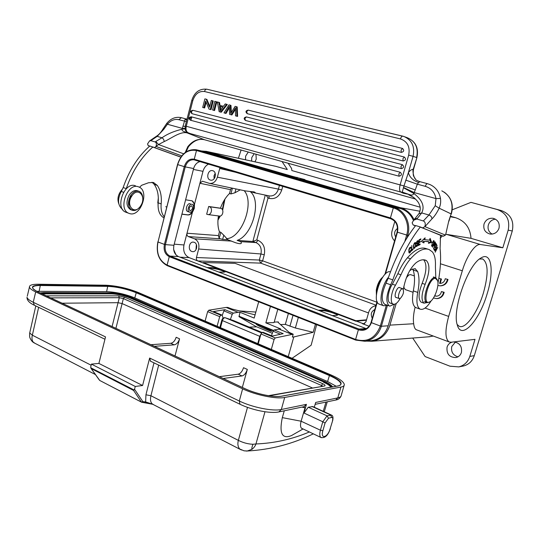 <?xml version="1.0" encoding="UTF-8"?>
<svg xmlns="http://www.w3.org/2000/svg" width="540" height="540" viewBox="0 0 540 540"><rect width="100%" height="100%" fill="white"/><g stroke="black" fill="none" stroke-linecap="round" stroke-linejoin="round"><path stroke-width="0.81" d="M223.763 235.177L227.819 239.74L222.649 239.382L219.179 238.444L220.806 232.281L223.763 235.177L222.649 239.382M227.819 239.74L235.595 242.744C240.638 244.296 242.352 243.938 240.739 241.663L256.034 242.602L252.855 241.488L237.141 240.394C252.619 235.467 262.022 200.475 250.121 191.511L254.435 192.821C255.488 192.773 255.434 192.497 254.273 191.984L245.41 190.924M240.226 189.837L234.927 192.78L230.884 193.948L232.396 188.19M208.528 164.119C205.801 165.497 203.951 167.9 202.986 171.329L199.908 183.269L202.446 181.217L209.594 183.411L245.794 191.005M240.739 241.663L237.141 240.394M206.672 214.204L208.683 206.482L209.385 206.719C212.983 207.711 211.599 215.156 207.934 214.569L206.672 214.204M492.122 234.097C488.687 232.018 487.431 228.96 488.342 224.93C489.564 221.522 491.94 219.598 495.47 219.166M498.987 228.305C499.932 223.135 497.975 219.8 493.115 218.309C488.707 217.904 485.676 219.814 484.022 224.039C483.084 229.365 485.156 232.713 490.239 234.077C494.485 234.313 497.394 232.389 498.987 228.305M440.188 285.836L440.762 285.849C444.589 285.518 446.999 283.392 448.004 279.47L445.237 278.728C444.609 281.61 442.894 283.176 440.107 283.426L439.587 283.406L440.89 279.011L438.818 278.323M437.832 285.478L440.168 285.836C443.995 285.498 446.411 283.372 447.417 279.443M448.004 279.47L445.237 278.728M440.89 279.011L441.484 279.031L440.188 283.419L439.587 283.406M441.484 279.031L438.824 278.296M433.431 297.999L436.644 298.607C440.316 298.188 442.631 296.082 443.583 292.295L441.416 291.56C440.815 294.347 439.175 295.893 436.502 296.204L434.626 295.913M436.691 298.607L437.245 298.6C440.917 298.181 443.225 296.082 444.177 292.302L441.416 291.56M444.177 292.302L443.583 292.295M434.734 295.704L436.604 296.197M457.961 356.832C452.939 355.232 450.873 351.783 451.764 346.498L455.436 342.07M452.331 342.083C449.712 342.779 447.957 344.453 447.066 347.119C446.398 353.957 449.361 357.44 455.956 357.561C458.663 356.927 460.478 355.239 461.41 352.499C462.22 346.356 459.675 342.826 453.782 341.908M196.729 245.842L196.526 248.481M195.98 249.696L196.378 244.559M191.801 251.465L192.74 251.66C197.006 252.099 198.329 243.547 194.177 242.291L193.306 242.109C189.02 241.623 187.65 250.169 191.801 251.465M215.419 174.548L214.839 177.64M214.164 178.693L213.995 175.871L215.177 173.313M210.323 180.076L210.762 180.178C215.339 181.157 217.31 171.835 212.753 170.714L212.389 170.627C207.799 169.587 205.774 178.909 210.323 180.076M397.555 228.42C394.436 230.708 393.815 233.557 395.692 236.959M374.767 309.582C371.196 311.452 370.366 314.334 372.276 318.229M375.874 305.748C372.337 306.322 369.961 308.455 368.739 312.134L365.971 321.773L363.717 323.845L337.088 314.044L337.831 314.867L336.778 315.34L332.228 315.596M319.734 310.797L322.738 310.709C326.012 310.507 336.265 313.652 337.453 315.232M394.565 240.874C391.939 238.174 391.102 234.893 392.047 231.026L394.814 221.393M266.207 195.284L268.036 198.005L256.79 239.929L258.019 240.354L256.034 242.602C260.3 244.674 261.934 248.468 260.948 253.976L198.666 248.994C199.537 244.06 198.153 240.671 194.515 238.822L231.653 241.103M265.282 195.095L252.855 241.488L256.79 239.929M209.594 183.411C213.293 183.674 215.885 181.602 217.364 177.194L220.016 167.562M220.806 232.281L219.436 231.802C217.802 227.333 217.465 222.055 218.423 215.966M219.179 238.444L218.437 235.595L219.436 231.802M208.683 206.482L220.435 208.21C222.629 202.203 225.653 197.303 229.493 193.509L230.506 189.662L231.626 188.035M229.493 193.509L230.884 193.948M181.913 214.198L187.846 214.954C189.425 215.069 190.937 214.238 192.368 212.456L194.285 208.46L194.495 204.221L192.159 200.846L185.612 199.787M194.515 238.822L188.366 236.588C187.184 235.973 186.732 234.86 187.009 233.233L183.978 244.964C182.905 251.039 184.606 255.258 189.081 257.614L180.07 257.202M189.081 257.614L197.829 260.948C196.628 260.307 196.162 259.173 196.445 257.533L198.666 248.994M376.036 305.181L260.644 263.129L259.315 260.037L196.445 257.533M208.636 268.164L211.984 268.312C217.418 268.981 221.731 270.229 224.93 272.072M206.989 267.536L212.146 267.692L218.248 268.731L197.829 260.948L260.644 263.129L262.622 260.834L376.893 302.204M318.296 310.25L322.92 310.041L329.09 310.993L224.991 271.303L225.322 271.735L223.816 272.153L218.707 272.032M369.097 326.248L362.448 323.71L364.736 323.46M191.774 200.718C196.837 202.541 192.679 215.818 187.373 214.792L181.933 214.11M187.616 211.491L189.432 212.119C186.354 211.073 189.297 202.966 192.247 204.376C195.116 205.308 192.807 212.821 189.83 212.227L189.432 212.119C186.354 211.073 189.297 202.966 192.247 204.376C195.116 205.308 192.807 212.821 189.83 212.227L187.616 211.491C184.748 210.546 187.09 203.02 190.06 203.668L190.256 203.708M191.727 205.794L191.727 205.794C193.077 207.941 192.571 209.601 190.208 210.769L189.959 210.701C188.642 208.292 189.236 206.658 191.741 205.801C193.077 207.941 192.571 209.601 190.208 210.769L189.959 210.701C188.642 208.292 189.236 206.658 191.741 205.801M173.657 249.548L176.006 254.9M452.25 209.797L470.975 202.365L497.219 209.527C506.534 213.131 510.185 220.003 508.187 230.155L502.835 247.772L480.431 244.526C475.436 243.398 466.627 255.953 462.314 270.776L440.431 263.763M502.835 247.772L471.022 238.336L446.438 234.36L480.431 244.526M471.022 238.336C470.219 227.887 465.136 221.022 455.767 217.755L450.583 216.277M300.105 179.401L300.308 178.646L400.471 207.698C406.58 209.588 411.115 213.597 414.092 219.719M440.161 238.282L442.294 235.96M445.702 234.313L446.438 234.36M300.308 178.646L304.938 179.584L292.444 176.364L292.235 177.113M396.232 303.44L389.921 325.127C386.775 334.442 380.788 339.815 371.972 341.246L366.559 341.118M416.941 329.981L416.219 329.731C414.909 329.002 414.065 327.004 413.674 323.744C413.006 319.268 413.478 313.747 415.105 307.186M428.679 336.805L433.283 336.049M416.34 329.758L449.084 341.915L451.055 342.238L474.998 339.343L469.814 356.413C467.917 361.989 464.231 365.486 458.764 366.896L449.982 366.201L425.108 356.562L412.715 338.054M462.402 366.208L463.361 366.026C468.774 364.628 472.419 361.172 474.296 355.664L512.278 230.978C514.249 220.954 510.631 214.164 501.417 210.6L470.975 202.365M449.084 341.915C445.061 338.803 444.92 330.298 448.666 316.413L462.314 270.776M487.127 293.848C479.432 320.625 461.329 340.639 457.299 324.986C451.899 310.298 467.964 264.688 480.884 258.039C491.542 250.972 494.37 270.965 487.127 293.848M251.626 161.116L251.762 157.599L254.185 153.718M254.975 161.831L256.237 159.165L255.96 154.217M248.272 152.05L245.626 156.141L245.511 159.8M420.039 207.171L291.829 170.539M291.85 170.471L291.593 168.446L288.151 163.262M282.049 161.548L287.26 169.412M238.417 158.267L241.076 150.032M287.226 169.553L275.387 166.226L205.814 151.254M218.018 219.226L219.679 216.074M222.311 209.493L224.438 199.874M201.413 150.95L206.381 151.403L292.444 176.364M296.804 178.443L297.108 177.316M220.435 208.21L220.887 208.359C224.363 209.324 222.912 216.628 219.456 216.061L219.328 216.047M224.957 199.058L222.662 210.188M220.279 216.007L217.951 220.192M244.161 190.66C255.042 202.534 241.724 238.579 226.402 238.653M457.157 324.479L459.074 326.214C465.426 329.731 477.657 312.566 483.415 292.943C488.538 274.442 488.315 263.129 482.753 259.011L479.459 259.045M174.994 355.955L179.564 338.83C178.409 342.326 176.621 344.331 174.191 344.851L154.386 346.322M242.332 387.423L247.32 369.421C246.098 373.106 244.33 375.28 242.015 375.941L223.209 378.486M35.795 305.951L29.707 332.964L32.346 335.198C31.684 337.784 31.901 340.004 32.987 341.854L32.636 341.834M29.822 332.458L29.707 332.924M241.448 449.975L239.632 448.949L244.04 450.819L247.205 451.022L251.951 449.307C251.62 448.801 251.937 447.12 252.909 444.265L255.953 443.961C274.421 443.219 292.228 439.223 309.38 431.966M246.206 451.049L246.767 451.062M251.964 449.327C253.955 447.755 255.292 445.966 255.96 443.968M332.512 420.478C333.011 418.406 332.741 417.393 331.722 417.447L328.489 418.23L327.044 415.847L322.799 421.774L325.073 423.002L322.88 430.69C320.159 439.736 327.8 437.569 330.136 428.774L332.748 420.282C333.301 417.346 332.903 415.625 331.553 415.132L327.044 415.847L308.266 407.228L312.876 406.593L331.25 414.99M134.548 389.245L133.596 390.467L91.058 368.483L90.733 366.808L91.409 364.115L135.263 386.458L134.548 389.245L142.891 401.666L141.581 402.233M34.398 305.276L33.23 302.272L105.53 336.906L98.894 363.427L142.58 385.506L135.263 386.458M98.894 363.427L91.409 364.115M239.632 448.949C237.863 446.661 237.438 443.799 238.349 440.37C243.169 442.773 248.015 444.069 252.909 444.265M32.987 341.854L34.763 343.197M141.48 402.151L99.738 380.464L91.334 368.759M152.806 404.305L141.561 402.219M99.738 380.464L141.453 402.111L99.704 380.444M150.579 361.213L149.648 358.047L142.58 385.506M153.994 362.853L145.942 394.781L145.638 401.922L144.808 402.611M133.596 390.467L141.453 402.111L142.891 401.666L145.638 401.922L153.185 404.406M144.99 402.584L151.808 404.028M152.698 404.257L153.077 404.352M233.51 320.571L262.055 332.492L233.523 320.578M233.327 320.504L225.221 317.743L261.509 332.917M304.081 406.654L306.437 404.345L303.986 413.026L322.799 421.774L320.396 430.198L301.118 421.22C300.159 424.832 300.334 427.221 301.637 428.382L302.589 428.726M284.283 410.792L282.312 417.629C279.065 433.35 282.089 439.351 291.384 435.618M112.097 326.558L118.058 302.684L122.114 303.581L312.363 387.923M269.163 395.8L324.5 386.012C325.667 385.614 325.08 384.845 322.745 383.704L124.706 297.203L118.625 295.853L46.393 295.853M42.026 293.814L111.699 293.868C117.713 294.125 123.782 295.475 129.904 297.918L323.568 381.888C328.064 383.893 330.514 385.668 330.919 387.214M330.75 387.241C330.068 385.736 327.645 384.062 323.48 382.212M336.197 386.255L327.591 381.517L134.77 297.904C125.321 294.138 115.931 292.052 106.61 291.641L36.74 291.31M340.916 387.072C343.136 386.647 344.277 385.85 344.324 384.683C343.973 381.922 339.532 378.675 331.007 374.942L138.085 292.424C127.298 288.178 116.593 285.781 105.955 285.228L38.502 284.243C32.346 284.202 29.322 285.14 29.444 287.064C29.747 288.468 31.833 290.081 35.701 291.924L242.622 388.827C255.629 395.071 276.257 399.263 284.688 397.467L340.916 387.072L337.81 397.899L315.671 402.449L314.307 407.248M303.129 406.85L305.033 407.754L301.826 407.126M301.151 421.112L305.033 407.754M303.986 413.026L308.266 407.228M219.348 376.677L238.214 374.2C240.536 373.545 242.305 371.378 243.526 367.706L247.32 369.421M150.937 344.709L170.789 343.291C173.219 342.779 175.007 340.781 176.155 337.291L179.564 338.83M157.775 203L158.328 197.937L158.031 204.917L158.335 198.153L157.775 203M419.634 181.609L417.893 180.859C412.405 179.557 412.749 167.441 413.134 169.371L413.404 169.79C413.046 173.799 413.201 176.04 413.876 176.519L415.368 178.868M420.032 181.71L418.595 182.48L417.319 184.181L425.297 186.341C431.163 188.17 434.727 192.254 436.003 198.578M443.495 236.21L445.574 234.981L448.767 221.022L451.116 213.914L439.162 208.177C440.532 205.207 440.964 201.953 440.471 198.416L436.003 198.605L435.247 205.693M149.749 146.077L148.169 145.604L149.668 146.151M437.947 283.196L438.115 282.359C440.485 269.69 441.146 258.451 440.093 248.643L440.519 235.319L420.329 226.955L415.665 225.558C404.845 239.247 395.678 256.817 388.145 278.269L386.033 283.149C381.496 293.612 381.024 300.638 384.615 304.243L385.162 304.439M415.564 225.679L413.14 224.951L415.415 225.869M440.505 235.42L443.286 236.189L420.282 227.09M180.812 157.14L149.85 145.989C138.132 156.269 129.236 170.127 123.161 187.562L121.257 191.471C117.254 199.51 117.707 205.511 122.607 209.473M180.866 157.059L152.921 147.029M413.14 224.951L412.148 222.824L413.633 220.239L416.799 219.024L423.333 220.954C425.149 221.758 425.675 223.648 424.906 226.625L422.78 227.833L424.906 226.625L445.311 235.062L443.286 236.189M148.169 145.604L147.569 143.93L149.479 141.001L150.842 140.677L157.167 136.37L163.836 129.249L167.393 124.254C170.856 120.305 174.656 118.787 178.808 119.684L186.374 121.601M181.757 155.858L156.06 146.462C156.681 144.018 156.391 142.519 155.196 141.959L150.842 140.677M156.06 146.462L154.582 147.528M154.609 147.535L158.51 144.531L164.221 141.554C170.998 138.665 180.198 131.126 187.15 132.907L204.431 139.725L415.577 199.064M155.196 141.959L155.797 141.5L158.51 144.531L183.627 153.812M155.797 141.5L161.993 137.768C167.238 134.035 173.968 131.166 182.176 129.181C181.589 130.424 182.905 131.436 186.118 132.219L187.15 132.901M162.844 129.283L163.816 129.242M166.948 123.194L167.4 124.254L182.372 128.399L182.176 129.181L185.105 128.81M186.658 119.117L184.95 119.63L182.372 128.399L185.051 128.351M189.635 118.78L191.693 117.416M413.134 169.371C411.635 169.351 410.056 170.438 408.389 172.625L403.981 185.956L415.28 189.931L413.782 193.448C413.289 195.183 411.642 195.494 408.834 194.373L403.232 193.219L402.509 192.443L406.991 193.961L403.232 193.219L400.815 192.071C399.425 191.052 399.188 188.663 400.12 184.91L408.672 155.122L413.08 156.344L408.389 172.625C409.658 177.282 413.06 180.569 418.595 182.48M405.749 180.124L417.319 184.181L415.28 189.931M190.141 133.556L400.815 192.071L402.273 192.098L408.422 194.272L414.261 197.897C417.238 200.698 418.925 202.932 419.317 204.606C420.68 207.367 420.538 210.411 418.898 213.746L421.706 212.929C424.967 206.449 422.32 199.955 413.782 193.448L403.441 187.745L402.273 192.098L408.834 194.373M191.741 100.528L185.254 125.996L403.981 185.956L403.441 187.745M403.529 187.488L414.153 192.55M414.936 218.828L417.339 218.41L421.706 212.929L428.929 215.021L423.333 220.954M185.213 152.483L187.826 146.664L188.528 146.671C193.55 140.704 198.875 138.395 204.505 139.752L204.66 139.793M156.04 136.505L157.167 136.37L161.993 137.768C163.242 138.524 163.984 139.786 164.221 141.554M186.118 132.219L186.658 131.855M182.925 126.083L185.139 126.529M234.664 109.296L231.194 114.75L229.588 114.338L229.331 106.238L225.308 113.245L223.985 112.907L229.001 104.848L230.276 105.165L230.708 113.488L235.15 106.373L236.52 106.711L237.209 106.933L237.593 116.417L235.528 115.857L235.528 107.797L234.657 109.296L235.514 109.228M231.194 114.75L231.883 114.959L235.352 109.512M231.883 114.959L229.588 114.338M225.308 113.245L226.004 113.461L229.264 107.852M225.997 113.454L223.985 112.907M231.336 112.428L230.972 105.388L230.276 105.165M216.81 101.878L214.569 110.538L212.571 109.998L214.805 101.331L216.81 101.878M202.689 107.474L204.896 98.874L206.213 99.198L209.554 107.258L211.302 100.467L212.544 100.771L213.246 100.994L211.019 109.633L208.994 109.08L205.646 101.034L203.911 107.784L202.689 107.474L203.911 107.784M206.118 102.168L204.62 108M206.213 99.198L206.915 99.421L209.79 106.34M247.253 113.677L246.692 111.578L248.157 110.12C245.632 110.693 245.315 111.875 247.219 113.67L401.342 152.388C403.988 151.693 404.393 150.383 402.55 148.453L248.157 110.12L402.408 148.412M245.464 120.474L244.904 118.388L246.382 116.924C243.837 117.497 243.526 118.678 245.45 120.467L403.164 160.988C405.837 160.286 406.229 158.969 404.339 157.039L246.395 116.93L404.251 157.012M191.963 113.677L401.267 168.635C403.94 167.906 404.312 166.59 402.388 164.68L192.888 110.288C190.431 110.828 190.141 111.962 192.011 113.69L191.383 111.679L192.888 110.288L402.381 164.68L400.97 166.401L401.247 168.629L192.011 113.69M190.316 120.184L399.134 176.209C401.774 175.46 402.131 174.137 400.214 172.247L191.221 116.802L189.716 118.199L190.357 120.197L399.08 176.195M218.849 102.337L219.321 105.26L223.459 106.292L225.241 103.916L227.333 104.483L221.258 112.246L219.146 111.672L217.364 101.966L219.55 102.553L220.01 105.428M226.638 104.267L220.556 112.037L219.146 111.672M221.258 112.246L220.556 112.037M220.826 109.769L220.347 106.569L219.476 106.299L220.124 110.943L222.838 107.136L219.476 106.292M222.804 107.183L220.347 106.562M236.52 106.711L236.905 116.208L235.535 115.857M237.593 116.417L236.905 116.208M214.569 110.538L213.867 110.329L216.108 101.655M213.867 110.329L212.571 109.998M211.019 109.633L210.31 109.418L212.544 100.771M210.31 109.418L208.994 109.08M187.704 132.739L191.234 133.994L187.704 132.739M186.881 132.05L186.482 132.327L188.089 132.712C186.232 131.659 185.625 129.512 186.26 126.272L192.767 100.744C195.035 93.994 198.943 90.916 204.485 91.517L400.464 138.935C407.498 141.494 410.238 146.887 408.672 155.122M431.96 218.876C434.552 216.338 436.955 212.767 439.162 208.177L435.226 205.726L428.929 215.021C430.819 215.744 431.825 217.033 431.96 218.876L424.919 226.645M190.944 120.353L191.808 116.957L190.944 120.353M140.663 205.814C147.015 196.574 137.882 186.212 131.78 196.088C125.3 205.632 134.791 215.669 140.663 205.814M142.756 198.194C142.634 194.704 141.419 192.416 139.118 191.322C136.134 190.377 133.34 191.734 130.734 195.406C127.339 202.156 127.737 207.063 131.942 210.141C134.555 211.079 137.106 210.114 139.603 207.232M133.724 209.824L131.531 209.932M131.078 209.831L130.505 209.621C126.293 206.55 125.888 201.643 129.283 194.9C131.888 191.234 134.683 189.878 137.673 190.829L138.605 191.147M131.395 195.831L130.842 196.601C129.208 199.361 128.844 202.014 129.735 204.566M122.695 188.744L121.25 190.525L121.723 190.688M118.78 203.701C117.153 199.267 117.977 194.879 121.25 190.525M412.614 268.906L413.12 269.98L417.636 271.472C419.411 276.642 419.445 283.628 417.744 292.417C416.131 301.563 416.914 307.132 420.086 309.123C423.333 310.237 427.039 307.449 431.217 300.76M394.099 304.304L389.88 306.126L389.212 305.903C385.661 302.306 386.154 295.259 390.697 284.769L392.816 279.869C400.37 258.343 409.536 240.705 420.329 226.955M417.636 271.472L415.112 268.67L411.257 269.656L409.637 270.769M434.565 250.702L436.597 246.888L435.159 252.227L437.738 247.388L435.598 250.891L437.036 245.552L434.565 250.702M429.489 240.158L424.69 239.693L425.135 237.836L421.301 241.394L423.907 242.919L424.292 241.333L428.963 241.765L428.443 243.324L431.663 242.345L430.09 238.343L429.489 240.158M420.775 239.531L420.883 238.849L419.108 239.76L418.203 245.565L420.026 244.6L420.134 243.918L418.635 244.708L418.945 242.737L420.296 242.028L420.404 241.353L419.047 242.062L419.33 240.28L420.775 239.531L420.012 239.294M411.851 245.457L411.386 251.06L413.026 249.473L413.039 248.852L411.75 250.101L411.851 245.457M434.585 242.406L435.503 242.716L434.882 241.751L432.648 247.273L433.62 245.12L434.14 245.754L435.49 242.73M410.954 247.745L410.576 247.084C408.848 248.319 408.395 250.297 409.219 253.024C410.042 253.037 410.657 251.944 411.055 249.743L409.442 252.322C408.706 250.884 409.003 249.372 410.339 247.772L410.616 248.279L410.954 247.745L409.907 247.637M434.005 242.554L433.883 240.496L432.155 242.798L431.764 246.328C432.5 246.247 433.242 244.991 434.005 242.554L433.769 242.487M415.82 243.169L415.429 242.501C414.41 242.588 413.735 243.959 413.39 246.618L413.829 248.528C415.179 248.09 415.84 246.308 415.82 243.169L414.929 243.101M417.272 243.081L416.9 243.081L417.778 241.245L417.94 242.015L418.271 241.745L418.007 240.563C416.718 241.238 416.279 242.339 416.691 243.851L417.521 243.844L416.468 243.547M416.691 243.581L417.569 243.837L417.339 245.471L416.657 245.862L416.387 245.025L416.07 245.295L416.36 246.638C417.744 245.909 418.223 244.721 417.791 243.068L417.272 243.088M436.793 244.998L436.037 243.52L433.539 248.616L434.329 250.128L434.619 249.527L433.971 248.279L434.822 246.544L435.402 247.671L435.699 247.077L435.119 245.95L435.881 244.391L436.495 245.599L436.793 244.998L436.077 244.782M433.897 249.298L434.619 249.527M435.699 247.077L434.983 246.854M416.381 307.8L415.733 307.571C412.526 305.572 411.716 300.01 413.309 290.885C414.99 282.116 414.929 275.15 413.12 269.98M151.997 182.23L154.244 184.383C157.531 189.223 158.834 195.372 158.159 202.838C157.653 210.384 159.584 215.399 163.958 217.89M139.516 187.306L141.662 185.274L148.561 182.743L153.455 182.513L157.282 185.389C160.556 190.228 161.852 196.391 161.163 203.877C160.691 209.412 161.71 213.725 164.228 216.817M126.144 188.885L126.245 188.615C132.334 171.139 141.237 157.234 152.955 146.921M126.245 188.615L123.161 187.562M388.145 278.269L392.816 279.869M423.866 239.018L423.772 239.409L424.69 239.693M429.725 239.45L430.758 242.069L431.663 242.345M430.758 242.069L428.652 242.703M428.038 241.481L424.292 241.333M423.374 241.049L423.043 242.413M419.546 241.799L420.296 242.028M419.283 244.37L420.026 244.6M411.413 249.993L411.75 250.101M412.553 249.325L413.026 249.473M434.531 242.528L435.2 243.29L434.356 245.072L433.904 244.499L434.768 242.595M432.338 243.013L433.667 241.151C434.025 242.062 433.634 243.479 432.486 245.403L431.993 245.687L432.101 242.933M413.755 246.328L414.119 244.35L415.206 243.189C415.651 243.797 415.638 244.944 415.152 246.632L414.065 247.86L413.424 246.233M416.515 243.675L417.11 243.864M417.11 243.101L417.143 243.702M388.523 277.182C381.476 285.296 378.392 303.899 383.67 305.762L387.477 305.276L381.395 326.255L388.199 325.796L394.457 304.27M379.721 304.324L379.107 304.108C370.973 301.185 382.313 268.954 390.467 271.829M400.957 274.772L397.838 273.726L392.344 284.175L395.462 285.255L400.957 274.772C403.805 268.218 407.005 262.885 410.549 258.768C417.785 250.695 423.974 247.624 429.111 249.548L432.284 251.816C434.7 254.664 435.746 259.591 435.409 266.584L435.814 277.756M397.838 273.726C400.687 267.185 403.886 261.866 407.437 257.762L410.549 258.768M427.903 249.169L426.067 248.596C420.896 246.665 414.686 249.716 407.437 257.762M421.524 302.306L421.119 302.164C418.082 299.281 418.419 293.011 422.145 283.358C426.634 271.957 427.14 264.101 423.657 259.794M390.454 303.143L390.029 302.994C386.694 301.759 388.017 290.648 392.344 284.175M396.448 297.56L395.955 297.479C393.512 296.609 396.988 286.686 399.445 287.51L399.884 287.753M403.353 289.291L403.407 288.947C405.675 276.973 409.928 268.218 416.158 262.67C419.857 259.969 423.05 259.166 425.75 260.267L426.411 260.597C430.157 264.627 429.732 272.545 425.122 284.357C421.389 294.037 421.031 300.314 424.049 303.19L427.133 302.576M395.462 285.255C391.142 291.749 389.792 302.873 393.113 304.101C395.26 304.81 397.615 302.933 400.187 298.478M376.407 295.157L376.286 290.088C377.372 284.222 379.519 279.902 382.732 277.135M376.488 294.192L376.67 290.702C377.541 285.579 379.377 281.327 382.192 277.938M400.336 298.397C403.4 294.881 404.244 291.674 402.86 288.779L401.794 288.92C399.323 290.149 397.271 297.891 399.242 298.546L400.336 298.397M138.618 186.894C127.757 182.027 117.592 209.176 128.756 213.266L129.364 213.496C140.468 217.755 150.032 190.836 138.794 186.962L138.618 186.894M126.508 212.45L125.692 212.153C114.5 208.055 124.639 180.981 135.526 185.848M129.971 205.767C128.189 202.696 128.547 199.307 131.044 195.608M370.724 340.713L371.959 340.598C379.944 339.181 385.358 334.253 388.199 325.796M413.431 220.469C410.764 214.407 406.471 210.451 400.552 208.595L205.436 151.889L196.803 149.891M415.004 226.388L414.896 225.659M200.07 161.582C196.904 162.405 194.758 164.727 193.631 168.548L173.934 245.275C172.976 250.709 174.481 254.475 178.45 256.581L366.228 328.637M270.614 330.568L271.715 331.425C271.404 331.864 260.428 326.984 257.114 324.992L256.135 324.209L260.746 325.829L270.614 330.568M255.076 314.861L232.099 309.042L227.786 307.429L226.172 307.435L238.073 312.309L233.3 313.119L232.227 314.314L230.371 319.498M272.329 333.322L256.142 326.606L239.031 316.69L240.01 312.282L238.073 312.309M240.01 312.282L254.185 318.08L258.687 301.772M270.425 306.41L265.849 322.853L280.618 328.894L274.151 329.947L273.085 331.196L280.496 334.253M274.219 322.076L278.35 321.941L278.026 322.333L289.184 332.39L293.18 334.186L275.258 337.946L262.143 332.471L260.982 333.963L258.242 343.818M262.143 332.471L263.041 332.282L272.241 336.076L283.176 333.666L274.151 329.947M272.309 336.056L263.041 332.282M271.472 335.711L273.085 331.196M265.849 322.853L274.077 322.589L277.776 309.312M291.674 334.267L278.755 328.975M280.503 324.567L285.329 324.392L288.387 313.504M315.468 324.196L313.153 332.309L293.794 336.96L292.376 337.041L293.18 334.186M313.153 332.309L295.367 327.983L285.329 324.392M293.794 336.96L288.238 356.65M316.663 324.668L311.128 345.256L292.066 358.283M223.088 318.148L222.122 315.124L220.874 315.232L219.706 316.663L217.107 326.228M255.845 312.059L239.476 310.912M220.874 315.232L208.825 310.203L207.65 311.607L205.092 321.084M208.825 310.203L226.172 307.435M222.284 315.266L223.864 310.858L224.937 309.676L213.368 311.56L222.041 315.09M275.258 337.946L274.097 339.464L271.316 349.414M249.224 327.132L256.723 326.842M366.41 320.247L355.813 321.185L203.04 262.933L203.135 262.541L235.089 263.338L368.503 312.957M366.532 319.815L355.934 320.74L203.135 262.541M355.934 320.74L355.813 321.185M435.476 278.39C428.227 277.709 421.362 307.334 430.022 301.691C434.531 299.275 439.364 285.903 437.623 280.658L435.476 278.39M429.773 301.833L427.66 302.636L426.809 302.454C421.166 300.638 429.158 276.541 435.071 277.567L435.746 277.722L437.252 279.7M414.376 275.926L410.555 274.644L408.76 274.988L406.404 277.709M403.9 286.187L404.082 287.915L405.398 289.622M404.109 288.009L403.758 286.909M406.85 276.588L408.355 275.238M235.94 188.939L234.927 192.78M202.986 171.329L193.401 169.425M219.638 168.453L236.142 172.395M282.731 186.368L281.759 189.959L278.431 189.095L279.437 185.375M217.364 177.194L278.431 189.095C276.723 194.002 273.706 196.29 269.379 195.953L269.008 195.872M268.792 195.831L269.291 198.396C275.15 199.496 279.308 196.681 281.759 189.959M269.291 198.396L268.036 198.005M194.495 204.221L199.908 183.269L230.506 189.662M192.368 212.456L187.009 233.233L218.437 235.595M188.366 236.588L219.854 238.802M264.256 254.779L260.948 253.976L259.315 260.037L262.622 260.834L264.256 254.779C265.518 247.786 263.439 242.973 258.019 240.354M211.984 268.312L212.146 267.692M322.738 310.709L322.92 310.041M187.846 214.954L187.373 214.792M174.218 244.168L183.978 244.964M400.471 207.698L419.951 211.241M450.414 216.783L455.767 217.755M389.921 325.127L413.674 323.744M469.814 356.413L474.296 355.664M425.075 308.057L448.666 316.413M512.278 230.978L508.187 230.155M497.219 209.527L501.417 210.6M276.601 166.516L206.381 151.403M209.385 206.719L220.887 208.359M115.911 328.34L123.363 298.593L124.706 297.203M331.722 417.447L330.662 414.997L311.965 406.445M134.143 390.022L90.7 367.733M145.942 394.781L150.923 395.739L238.349 440.37L247.489 407.356M255.953 443.961L264.978 411.757M38.644 307.321L32.346 335.198L91.132 365.215M158.679 365.108L150.923 395.739C150.032 399.661 150.525 402.415 152.388 403.994L153.387 404.514M99.38 380.093L91.118 368.55M220.489 327.672L222.379 320.584L259.76 336.339L257.776 343.615M222.379 320.584C223.081 318.587 224.026 317.642 225.221 317.743L225.079 317.696C223.472 317.513 222.386 318.35 221.812 320.193L222.379 320.584M260.942 334.105L259.76 336.339L260.267 336.528M221.819 320.153L219.888 327.416M323.231 411.325L325.985 402.077M301.118 421.22L282.312 417.629M62.154 303.217L118.058 302.684L119.306 297.695L118.625 295.853M268.387 395.678L324.5 386.012M322.61 386.113L321.449 385.452L322.738 383.704M321.192 386.363L321.449 385.452L123.363 298.593L119.306 297.695L50.706 297.871M332.201 386.978C331.695 385.324 329.056 383.434 324.284 381.314L324.392 381.362M324.284 381.314L130.903 297.284M130.768 297.223C124.173 294.597 117.632 293.146 111.159 292.862L43.619 292.586M43.821 292.586L40.122 292.923M40.581 293.139L44.246 292.781L111.564 293.045C117.774 293.315 124.045 294.705 130.376 297.23L129.978 297.641L323.568 381.888L323.953 381.375C328.874 383.569 331.412 385.479 331.56 387.092M130.376 297.23L323.953 381.375M129.904 297.918L129.978 297.641C123.849 295.198 117.781 293.848 111.767 293.591L111.699 293.868M41.546 293.591L111.767 293.591L111.564 293.045M44.374 293.686L44.246 292.781M38.023 291.944C32.103 288.866 33.352 288.785 32.636 287.975C32.535 286.301 35.161 285.478 40.514 285.505L107.919 286.382C117.234 286.855 126.623 288.961 136.094 292.694L329.299 375.509C336.731 378.776 340.598 381.611 340.902 384.021L340.767 384.588M329.549 375.172C341.078 380.477 343.987 384.068 338.263 385.925L281.86 396.171C274.347 397.737 256.149 394.025 244.627 388.51L37.969 291.931C29.902 287.624 30.706 285.35 40.379 285.107L107.784 286.018C117.227 286.504 126.752 288.637 136.35 292.417L329.549 375.172L327.591 381.517M136.35 292.417L134.77 297.904M107.784 286.018L106.61 291.641M40.379 285.107L39.143 291.249M344.095 385.472L341.26 395.348C341.199 396.569 340.051 397.42 337.81 397.899L335.718 400.046L315.131 404.345M104.942 339.242L34.027 305.093C32.468 304.31 26.744 301.651 27.02 297.263C27.311 298.728 29.383 300.395 33.23 302.272L35.701 291.924M29.444 287.064L27.284 296.17M278.903 411.912L281.333 409.502L284.688 397.467M306.437 404.345L281.333 409.502C272.862 411.494 252.254 407.369 239.308 401.011L242.622 388.827M240.01 404.264L239.308 401.011L149.648 358.047M322.88 430.69L320.396 430.198C319.43 433.883 319.586 436.3 320.868 437.447L321.368 437.697M330.136 428.774L332.735 420.35M328.489 418.23L325.073 423.002M335.549 400.079L335.718 400.046C338.141 399.715 339.916 398.405 341.05 396.131M242.015 375.941L238.214 374.2M174.191 344.851L170.789 343.291M427.518 183.701L430.137 184.633L427.518 183.701C426.715 183.627 425.979 184.505 425.297 186.341M430.137 184.633C435.787 187.312 439.229 191.896 440.464 198.389M448.97 221.144L451.116 213.914C453.735 203.357 450.63 195.662 441.821 190.836M448.767 221.022L445.621 234.792M181.366 117.7L178.808 119.684M184.95 119.63L186.826 119.826M402.658 136.127L206.975 89.235L403.88 136.465C411.952 140.022 415.017 146.65 413.08 156.344L416.624 157.531C418.547 147.919 415.496 141.345 407.477 137.808C415.719 141.507 418.865 148.115 416.907 157.639L413.269 169.155M436.003 198.605L414.173 192.564M408.854 194.852L413.404 197.242M416.799 219.024L417.339 218.41M187.826 146.664C192.692 140.67 198.227 138.362 204.431 139.725L415.584 199.078M204.485 91.517C205.011 89.863 205.821 89.093 206.901 89.208C199.463 88.472 194.407 92.246 191.747 100.514L192.767 100.744M403.88 136.465L402.752 136.141C401.861 136.1 401.099 137.032 400.464 138.935M228.339 108.02L229.034 108.236M402.55 148.453L401.065 150.127L401.342 152.388M404.339 157.039L402.887 158.733L403.164 160.988M400.214 172.247L398.797 173.981L399.134 176.209M157.282 185.389L154.244 184.383M161.163 203.877L158.159 202.838M417.744 292.417L413.309 290.885M123.566 192.267L121.257 191.471M386.033 283.149L390.697 284.769M426.411 260.597L424.015 259.828M425.122 284.357L422.145 283.358M397.183 232.119L407.74 235.366L407.018 237.843M404.811 241.495L406.661 235.103C410.218 223.695 403.704 210.647 393.309 207.907L393.923 207.266C404.676 210.087 411.413 223.574 407.74 235.366L408.524 235.481M386.168 305.876L380.329 326.032L381.395 326.255C378.526 334.834 373.052 339.842 364.986 341.267L355.732 340.099L364.986 341.267L371.959 340.598M390.643 218.714L390.44 217.917C396.441 220.448 398.776 225.234 397.44 232.261L385.425 273.949M377.312 302.11L371.392 322.657L380.329 326.032C375.455 338.209 367.214 342.684 355.604 339.457L355.732 340.099L167.339 265.694L355.678 340.058M371.169 322.387L371.392 322.657C368.854 329.069 364.52 331.445 358.371 329.791L355.604 339.457L167.103 265.093L167.339 265.694C158.996 261.151 155.837 253.213 157.856 241.88L157.862 241.859M390.596 218.7L194.562 159.935L194.258 159.206L390.44 217.917L393.309 207.907L196.486 150.505L197.161 149.992L393.923 207.266L400.552 208.595M384.878 274.489L397.089 232.119C398.297 225.464 396.137 220.988 390.609 218.707L193.988 159.793C189.817 159.503 186.907 161.865 185.267 166.887L184.268 166.637C186.206 160.906 189.533 158.429 194.258 159.206L196.486 150.505C187.556 149.121 181.285 153.826 177.674 164.606L177.518 164.545C180.947 153.961 187.157 149.026 196.148 149.742L205.436 151.889M177.518 164.545L157.997 241.981C156.053 253.037 159.084 260.739 167.103 265.093L169.263 256.655L358.371 329.791L359.006 329.062L363.103 329.609C366.964 329.042 369.617 326.646 371.061 322.434L377.082 301.556M193.631 168.548L185.267 166.887L165.409 244.62L164.417 244.404L184.268 166.637L177.674 164.606L157.997 241.981L164.417 244.404C163.384 250.29 164.997 254.374 169.263 256.655L169.945 256.068L359.006 329.062L366.039 328.57M173.934 245.275L165.409 244.62C164.444 250.128 165.956 253.942 169.945 256.068L178.45 256.581M238.943 316.17L273.503 330.426M239.031 316.69L273.254 330.818M278.201 322.488L278.35 321.941M293.011 315.326L289.94 326.255M295.367 327.983L298.343 317.432M213.368 311.56L221.798 315.077M233.3 313.119L224.937 309.676M207.65 311.607L219.706 316.663M223.864 310.858L232.227 314.314M260.982 333.963L274.097 339.464M493.115 218.309L493.742 218.45M440.762 285.849L440.168 285.836M437.245 298.6L436.644 298.607M254.435 192.814L269.001 195.872M371.972 341.246L430.07 336.697M463.361 366.026L458.764 366.896M219.456 216.061L207.941 214.569M254.273 191.984L253.625 191.781M482.18 258.836L482.753 259.011M32.758 341.942C32.785 342.468 29.95 338.58 29.977 337.75C29.599 337.358 29.504 335.786 29.693 333.031M239.915 449.199L241.414 449.982M313.315 433.843C292.606 443.968 270.662 449.685 247.482 450.995M244.04 450.819L247.374 451.001M33.831 342.718L95.405 374.544M152.793 404.305L240.077 449.32M32.738 341.962L33.736 342.644M324.277 411.804L327.26 401.807M303.068 428.956L291.384 435.632M324.331 381.321L130.856 297.25M332.424 386.937C333.092 386.262 326.653 381.983 324.358 381.328M130.822 297.236C124.173 294.584 117.578 293.119 111.051 292.842L40.034 292.882M340.713 384.689L340.902 384.021C341.01 384.851 340.072 385.479 338.094 385.911L281.684 396.144C274.32 397.697 256.135 394.004 244.708 388.53M244.674 388.517L38.057 291.958M304.256 406.62L279.092 411.878C270.338 413.876 251.917 410.103 239.699 404.116L150.235 361.044M330.352 428.639C328.023 435.51 324.864 438.446 320.868 437.447L301.367 428.139M166.718 207.016L165.739 206.678L166.718 207.016M419.938 181.669L427.464 183.688M451.325 214.043C453.803 204.869 451.447 197.573 444.258 192.166M166.907 123.167L162.803 129.263C160.9 132.516 158.699 134.906 156.188 136.418L149.479 141.001M166.914 123.167C171.011 118.368 175.784 116.532 181.244 117.653L186.462 119.056M186.995 119.165L186.529 119.07M416.907 157.653L413.458 169.614M409.293 195.021L411.77 196.196M413.728 220.144L418.885 213.752M186.003 151.929L188.48 146.732M407.477 137.808L404.926 136.856M191.194 116.795C188.771 117.356 188.487 118.483 190.337 120.191M185.254 125.996C185.058 130.916 184.93 130.241 187.981 132.678L190.775 133.812M190.114 133.542L190.769 133.812M130.505 209.621L131.942 210.141M153.92 182.669L153.232 182.446M420.086 309.123L415.733 307.571M414.95 268.63L415.449 268.792M384.615 304.243L389.212 305.903M434.356 245.072L433.499 244.809M409.442 252.322L408.767 252.106M410.339 247.772L409.738 247.583M431.993 245.687L431.467 245.525M433.667 241.151L433.12 240.982M414.065 247.86L413.411 247.657M415.206 243.189L414.538 242.98M417.137 241.049L417.778 241.245M416.435 242.939L416.9 243.081M416.05 245.734L416.644 245.916M379.107 304.108L383.67 305.762M424.744 259.949L425.75 260.267M390.029 302.994L393.113 304.101M421.119 302.164L424.049 303.19M402.698 288.725L399.141 287.489M399.242 298.546L395.699 297.297M125.692 212.153L128.756 213.266M403.826 287.24L404.082 287.915M408.119 275.38L408.76 274.988M405.169 289.548L413.053 292.282M424.46 301.631L426.809 302.454M433.384 276.939L435.422 277.614"/></g></svg>

